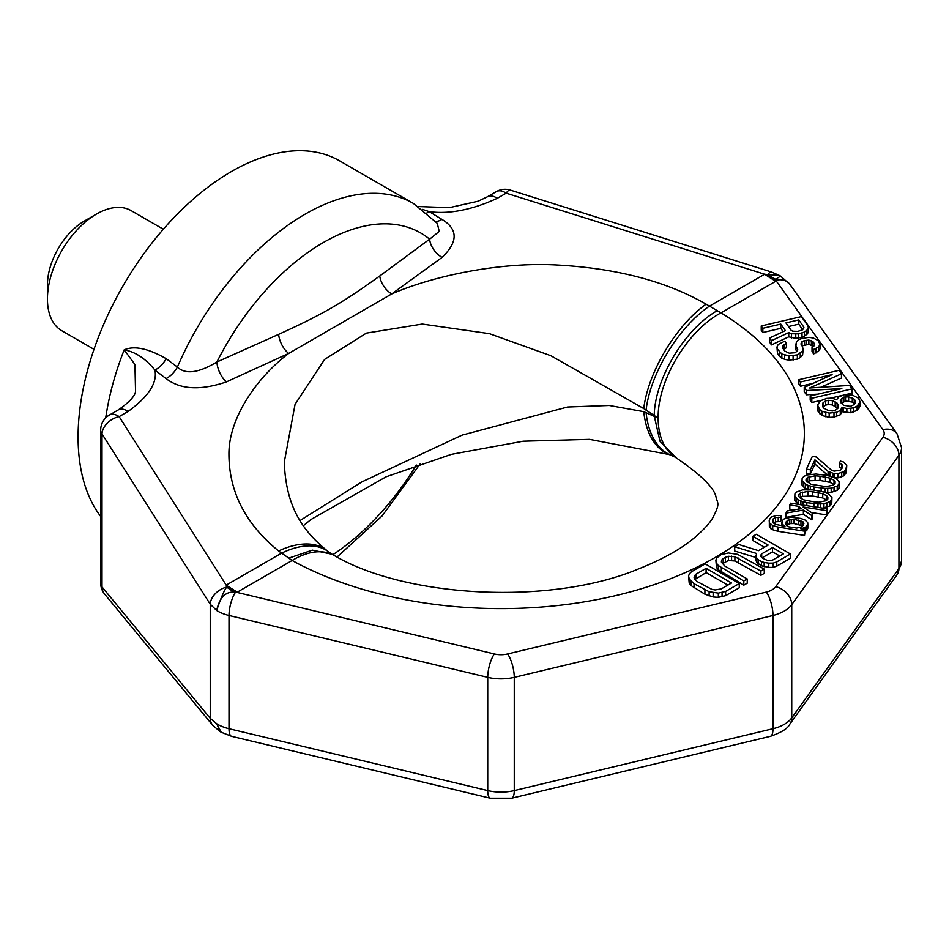 <?xml version="1.0" encoding="UTF-8"?>
<svg xmlns="http://www.w3.org/2000/svg" width="949" height="949" viewBox="0 0 949 949"><rect width="100%" height="100%" fill="white"/><g stroke="black" fill="none" stroke-linecap="round" stroke-linejoin="round"><path stroke-width="1.42" d="M118.281 409.921C129.55 402.044 135.316 395.769 135.541 391.107L134.936 364.511L124.189 349.861C134.2 345.46 148.21 348.402 166.182 358.675L177.392 367.073C185.423 374.713 198.59 373.016 216.894 362.008L278.626 334.356C322.269 314.582 342.482 302.909 379.754 275.969A17.331 10.712 55.5 0 0 391.723 293.941C433.622 275.661 500.408 261.782 557.087 265.02C616.625 268.259 666.293 281.295 706.103 304.154L721.003 312.873L776.246 280.975L775.974 280.204A17.331 13.072 144.3 0 1 789.817 284.309L896.983 433.681L901.55 447.62A34.674 20.012 180 0 1 898.917 455.271L791.739 604.643A34.674 20.012 180 0 1 772.984 615.486L514.263 677.349A34.674 20.012 180 0 1 487.727 677.349L229.006 615.486A34.674 20.012 180 0 1 216.669 610.48C219.516 597.846 225.293 591.713 233.988 592.081A173.347 91.839 60.3 0 1 226.669 587.087L226.206 585.106L119.135 416.623A17.331 10.012 60 0 0 109.36 415.069L118.281 409.921A17.331 10.012 60 0 1 118.281 409.921L118.281 409.921A17.331 10.012 60 0 1 128.056 411.475C148.554 396.611 157.51 382.803 154.912 370.074L166.063 378.604C180.346 389.588 200.464 390.691 226.408 381.901L288.662 353.443L391.723 293.941L442.092 257.381C458.201 241.888 458.142 229.207 441.89 219.361L429.292 211.663C449.28 214.355 471.926 209.907 497.252 198.329L506.173 193.181L764.669 274.237L779.615 275.566L771.537 272.019A17.331 4.555 107.4 0 0 767.753 274.7A173.347 107.984 59.6 0 0 775.713 279.326L780.517 276.076L779.615 275.554M105.707 417.892A216.692 125.102 120 0 1 124.189 349.861C135.197 351.747 145.434 358.485 154.912 370.074A17.331 9.656 127.4 0 0 166.182 358.675M442.092 257.381A17.331 11.044 53 0 1 429.612 239.195L439.245 231.426L437.275 223.371L413.432 203.466L339.659 160.879A216.692 125.102 120 0 0 172.682 218.934A216.692 125.102 120 0 0 78.091 437.003A216.692 125.102 -60 0 0 100.653 516.386M100.689 583.077A17.331 17.331 0 0 0 104.639 594.098A17.331 13.867 140.5 0 1 102.006 586.909A17.331 10.012 0 0 1 100.689 583.077L100.689 543.397A17.331 10.012 0 0 0 102.006 547.217L102.006 433.907A17.331 10.012 0 0 1 100.689 430.087L100.689 469.767A17.331 10.012 0 0 0 102.006 473.598M128.056 411.475L119.135 416.623A17.331 12.195 147.6 0 0 102.006 433.907L210.239 604.216A17.331 12.195 -32.4 0 1 226.669 587.087C224.011 590.729 220.678 598.522 216.669 610.48L210.239 604.216L210.239 718.322L216.669 723.719L221.212 732.237L231.603 736.329L490.325 798.204L511.653 798.204L770.374 736.329C781.43 732.509 787.907 728.452 789.817 724.158L896.983 574.786L901.55 560.847A34.674 20.012 0 0 1 898.917 568.51A17.331 13.072 35.7 0 1 896.983 574.786M278.603 550.966A86.229 47.96 -49.4 0 1 326.788 550.432C302.861 530.93 285.791 506.778 284.297 462.056L295.068 404.321L324.641 359.374L366.373 333.123L422.269 324.06L489.482 333.68L550.918 355.745L643.742 408.568L658.191 418.129C657.337 380.822 687.574 330.382 721.003 312.873A303.372 175.15 180 0 1 715.499 557.312A303.372 175.15 180 0 1 292.126 560.491L278.603 550.966C245.649 524.156 229.089 491.997 228.934 454.476C228.519 418.758 256.123 378.129 288.662 353.443A17.331 9.241 64.2 0 1 278.626 334.356M166.063 378.604A17.331 9.644 127.4 0 0 177.392 367.073A216.692 125.102 120 0 1 413.432 203.466M226.408 381.901A17.331 8.814 66.3 0 1 216.894 362.008A194.759 112.445 120 0 1 429.612 239.195L379.754 275.969M441.89 219.361A17.331 8.446 -58.6 0 1 435.413 221.247M775.796 281.248A173.347 100.12 60 0 1 764.669 274.237L709.461 306.112A86.359 39.87 121.8 0 0 646.079 410.193M717.325 310.643C684.917 328.769 654.668 379.102 654.217 415.626M896.983 433.681A17.331 13.072 144.3 0 0 882.89 429.636L776.246 280.975A173.347 103.239 58.4 0 1 764.906 274.273M233.988 592.081L237.333 592.117A173.347 100.084 60 0 1 226.206 585.106L281.414 553.231A86.359 47.438 -50.7 0 1 328.591 551.843L326.788 550.432M764.479 547.193L752.913 540.527L752.913 536.28L768.156 545.082L758.488 550.657L738.702 544.477L734.716 546.778L734.716 551.025L755.701 557.454M734.716 546.778L756.531 553.457L755.701 559.863L756.899 562.52L761.418 565.782L768.773 567.407L773.221 567.348L776.792 566.126L790.434 558.249L790.434 554.002L756.317 534.311L752.913 536.28M715.866 560.183L716.495 567.419L718.263 569.744L743.814 585.153L747.231 583.184L747.231 578.949L724.728 565.96L721.359 562.033L721.608 560.218L723.162 558.486L728.429 556.28L734.906 556.731L760.873 571.073L764.277 569.103L737.587 554.346L728.369 552.959L721.074 554.655L716.685 558.024L715.866 560.183L716.495 563.172L718.263 565.497L743.814 580.918L747.231 578.949M722.272 563.718L728.429 560.527L734.906 560.978L760.873 575.308L764.277 573.338L764.277 569.103M688.583 575.936L689.211 583.172L690.979 585.497L704.917 594.204L713.15 596.992L718.334 597.36L725.629 595.664L739.271 587.787L739.271 583.54L705.166 563.848L691.513 571.725L689.401 573.777L688.583 575.936L689.211 578.926L694.027 583.682L709.117 591.725L718.334 593.113L725.629 591.417L739.271 583.54M761.228 325.958L762.854 328.283L780.802 324.095L785.404 330.667L769.615 337.951L771.501 340.655L788.738 332.589L791.525 333.74L798.595 333.882L804.313 332.103L806.923 330.145L808.394 327.998L807.907 325.863L801.407 316.586L761.228 325.958L761.228 330.205L762.854 332.53L780.802 328.342L783.15 331.699M769.615 337.951L769.615 342.198L771.501 344.902L788.738 336.836L795.76 338.342L802.012 337.334L806.923 334.392L808.394 332.245L808.394 327.998M812.024 347.393L812.024 351.64L813.649 353.965L818.548 351.023L820.031 348.876L820.031 344.629L818.18 340.561L813.459 338.069L808.951 337.322L801.846 338.52L798.69 339.706L796.353 342.055L795.95 345.744L797.801 349.813L796.911 351.367L794.882 352.743L789.212 353.17L784.752 351.059L782.593 347.963L782.367 346.219L786.413 343.479L784.787 341.154L778.168 344.499L776.958 347.026L777.456 349.161L781.834 353.989L789.129 355.887L797.362 354.867L802.581 350.952L803.21 349.007L801.122 343.194L802.024 341.628L804.325 340.644L808.868 340.039L813.056 341.759L814.681 344.072L814.633 345.436L812.024 347.393L813.649 349.718L818.548 346.776L820.031 344.629M795.725 344.001L795.95 349.991L796.911 351.355M783.518 349.303L786.413 347.725L786.413 343.479M776.958 347.026L777.456 353.408L779.627 356.504L784.621 359.386L789.129 360.134L797.362 359.113L800.244 357.536L802.581 355.199L803.21 349.007M802.024 345.887L808.868 344.285L813.471 346.599M810.197 395.947L811.822 398.26L852 388.888L849.569 385.413L809.604 387.987L841.455 373.811L839.023 370.335L798.833 379.707L800.458 382.02L832.095 374.641L804.242 387.441L806.413 390.537L841.834 388.568L810.197 395.947L810.197 400.193L811.822 402.506L821.561 400.241M830.28 398.2L840.98 395.709M845.239 394.713L852 393.135L852 388.888M820.755 387.275L841.455 378.058L841.455 373.811M798.833 379.707L798.833 383.954L800.458 386.267L813.317 383.277M804.242 387.441L804.242 391.688L806.413 394.784L817.943 394.143M806.413 469.15L810.339 469.755L814.942 459.838L828.074 471.356L833.068 473.278L837.931 473.646L843.958 471.534L845.725 469.53L846.745 465.508L843.364 461.949L840.387 461.107L839.568 462.887L842.665 465.259L842.629 467.157L840.363 470.229L834.052 471.143L831.253 469.957L816.259 456.991L812.344 456.386L806.413 469.15L806.413 473.397L810.339 474.002L814.942 464.085L828.204 475.674M834.634 473.515L834.634 477.762L837.931 477.893L843.958 475.781L846.378 472.365L846.745 465.508M839.568 462.887L839.568 467.133L841.929 468.616M801.941 480.621L805.321 484.18L808.133 485.378L814.076 487.051L825.215 488.391L831.194 488.177L837.208 486.078L838.975 484.061L839.177 481.819L835.796 478.26L827.054 475.378L815.915 474.037L807.089 474.951L803.91 476.362L802.142 478.367L801.941 484.868L805.321 488.427L808.18 489.637M825.701 492.638L831.194 492.424L837.208 490.313L838.975 488.308L839.177 481.819M794.704 496.208L798.085 499.779L800.897 500.965L806.828 502.65L817.967 503.99L823.946 503.777L829.972 501.665L831.739 499.66L831.941 497.418L828.56 493.848L823.566 491.938L812.759 489.886L802.688 489.85L796.674 491.962L794.906 493.966L794.704 500.455L799.236 504.512M822.522 508.118L829.972 505.912L831.739 503.907L831.941 497.418M786.021 513.101L786.021 517.347L803.376 514.334L811.763 519.815L812.747 517.691L812.747 513.445L803.127 507.015L826.638 510.657L827.469 508.878L790.624 503.184L789.805 504.951L798.429 506.292L801.525 508.664L787.006 510.977L786.021 513.101L803.376 510.088L811.763 515.568L812.747 513.445M811.395 512.543L826.638 514.904L827.469 508.878M789.805 504.951L789.805 509.198L794.052 509.862M817.552 405.021L818.05 411.403L821.881 415.46L829.177 417.358L833.993 417.133L840.292 414.76L842.083 411.641L850.814 412.756L857.113 410.383L860.079 406.101L860.079 401.854L858.501 398.177L852.38 395.104L844.183 394.76L838.738 396.931L836.674 399.659L831.632 398.141L826.816 398.366L820.517 400.739L817.552 405.021L819.675 409.482L821.881 411.214L829.177 413.112L836.555 412.281L840.292 410.514L842.083 407.394L846.852 408.533L853.376 407.916L857.113 406.136L860.079 401.854M769.2 520.384L769.615 527.347L772.711 529.732L777.872 531.286L804.515 535.414L805.345 529.388L800.636 528.664L805.381 527.502L807.813 524.073L807.682 522.531L804.752 519.803L800.375 518.368L790.814 517.264L784.171 518.901L782.723 520.194L781.869 523.86L784.965 526.244L775.724 524.429L772.462 522.401L773.328 518.735L775.547 517.561L780.742 517.229L781.573 515.461L776.531 515.437L771.632 516.956L770.185 518.261L769.2 520.384L769.615 523.101L772.711 525.485L777.872 527.039L804.515 531.167L805.345 529.388M805.345 531.76L807.813 528.32L807.813 524.073M773.293 523.041L775.547 521.808L780.742 521.476L781.573 515.461M762.142 557.81L772.51 551.832L779.71 555.995M694.988 579.471L706.103 572.579L727.824 585.118M788.489 326.551L798.761 324.155L802.688 329.778L797.824 331.367L792.735 331.201L791.075 330.24L785.938 322.897L798.761 319.908L803.898 327.251L802.688 329.778M807.089 482.163L809.722 480.752L819.96 480.431L829.984 482.365L834.029 484.512L834.029 480.265L835.096 481.57L835.061 483.456L833.459 485.117L826.033 486.623L811.134 484.322L806.021 480.87L806.057 478.972L807.67 477.323L815.084 475.817L819.96 476.184L829.984 478.118L834.029 480.265M822.985 407.109L825.606 405.14L828.169 404.547L832.392 404.915L837.813 408.378L835.203 410.348L832.641 410.953L828.406 410.585L823.673 408.094L822.593 406.552L822.997 402.851L825.606 400.893L828.169 400.3L832.392 400.668L837.125 403.159L838.442 406.445L837.813 408.39M841.3 403.444L845.535 400.941L852.285 402.068L854.551 403.883M799.853 497.774L798.785 496.469L798.821 494.571L800.422 492.922L807.848 491.404L812.712 491.784L822.736 493.717L826.781 495.853L827.86 497.169L827.825 499.055L826.211 500.704L818.797 502.223L813.922 501.843L803.898 499.921L799.853 497.774L802.486 496.351L812.712 496.03L822.736 497.964L826.793 500.111M786.626 525.485L789.817 523.634L794.064 523.54L802.617 525.865M288.377 558.297L312.328 550.123L332.091 554.252L333.906 555.307A86.667 48.719 -61 0 1 334.155 555.45M300.026 520.538L361.913 481.89L462.068 435.128L567.538 407.014L609.246 405.472L643.742 411.652L658.191 418.129M676.388 457.952A86.667 51.329 -59 0 1 676.079 457.774L659.994 441.261L654.217 415.911M102.006 547.217L102.006 586.909L210.239 718.322A17.331 13.867 140.5 0 0 212.873 725.511L220.405 731.774L216.669 723.719A34.674 20.012 0 0 0 229.006 728.713L229.006 615.486A17.331 5.421 -76.6 0 1 235.53 592.223A173.347 94.259 61.4 0 1 226.42 585.984M882.89 429.636A17.331 10.012 180 0 1 882.89 437.287L775.724 586.66A17.331 10.012 180 0 1 766.341 592.081L507.62 653.956A17.331 10.012 180 0 1 494.358 653.956L236.87 592.378A173.347 96.751 61.6 0 1 226.253 585.26M674.537 456.884L671.453 455.437A86.359 51.317 -69.7 0 1 646.079 412.424M496.386 191.615A17.331 10.012 60 0 1 506.173 193.181A17.331 4.555 107.4 0 1 510.242 190.085A17.331 17.331 0 0 0 496.386 191.615L487.466 196.763A17.331 10.012 60 0 1 497.252 198.329M766.045 274.439A173.347 105.754 58.5 0 0 775.974 280.204L775.713 279.326M426.872 212.967A17.331 8.434 -58.6 0 0 429.292 211.663L422.376 209.361M776.792 566.126L776.792 561.879L790.434 554.002M773.221 567.348L773.221 563.101L776.792 561.879M768.773 567.407L768.773 563.16L773.221 563.101M764.159 566.707L764.159 562.46L768.773 563.16M761.418 565.782L761.418 561.535L764.159 562.46M758.512 564.109L758.512 559.863L761.418 561.535M756.899 562.52L756.899 558.273L758.512 559.863M755.701 555.616L756.899 558.273M761.703 553.825L772.51 547.585L783.388 553.872L772.593 560.112L770.161 560.681L767.575 560.491L762.652 558.309L761.039 556.719L760.73 555.224L761.703 553.825L761.703 557.383M731.501 582.994L721.276 588.902L715.119 589.946L711.797 589.341L697.444 581.713L695.107 579.709L694.075 577.787L694.324 575.972L695.866 574.24L706.103 568.332L731.501 582.994M855.31 400.715L855.535 402.459L854.053 404.606L850.316 406.374L843.566 405.259L840.541 402.364L840.316 400.608L843.827 397.097L848.643 396.872L854.23 399.173L855.31 400.715L855.31 402.791M796.721 528.059L788.88 526.849L786.863 525.77L785.784 524.465L786.318 521.511L789.817 519.388L794.064 519.293L802.984 521.808L803.886 523.468L802.901 525.592L801.466 526.897L796.721 528.059M772.51 551.832L772.51 547.585M721.323 572.176L721.323 567.929M743.814 585.153L743.814 580.918M718.263 569.744L718.263 565.497M716.495 567.419L716.495 563.172M760.873 575.308L760.873 571.073M738.369 562.33L738.369 558.083M734.906 560.978L734.906 556.731M731.584 560.373L731.584 556.126M728.429 560.527L728.429 556.28M725.427 561.417L725.427 557.17M723.162 562.733L723.162 558.486M721.608 562.508L721.608 560.218M725.629 595.664L725.629 591.417M722.059 596.885L722.059 592.639M718.334 597.36L718.334 593.113M713.15 596.992L713.15 592.745M709.117 595.972L709.117 591.725M704.917 594.204L704.917 589.958M694.027 587.929L694.027 583.682M690.979 585.497L690.979 581.251M689.211 583.172L689.211 578.926M706.103 572.579L706.103 568.332M695.866 578.487L695.866 574.24M694.324 578.261L694.324 575.972M780.802 328.342L780.802 324.095M762.854 332.53L762.854 328.283M806.923 334.392L806.923 330.145M804.313 336.349L804.313 332.103M802.012 337.334L802.012 333.087M798.595 338.129L798.595 333.882M795.76 338.342L795.76 334.095M791.525 337.986L791.525 333.74M788.738 336.836L788.738 332.589M771.501 344.902L771.501 340.655M798.761 324.155L798.761 319.908M813.649 353.965L813.649 349.718M813.056 346.005L813.056 341.759M811.383 345.045L811.383 340.798M808.868 344.285L808.868 340.039M806.033 344.499L806.033 340.252M804.325 344.89L804.325 340.644M802.024 345.875L802.024 341.628M801.122 344.606L801.122 343.194M802.581 355.199L802.581 350.952M800.244 357.536L800.244 353.289M797.362 359.113L797.362 354.867M793.091 360.11L793.091 355.863M789.129 360.134L789.129 355.887M784.621 359.386L784.621 355.14M781.834 358.236L781.834 353.989M779.627 356.504L779.627 352.257M777.456 353.408L777.456 349.161M784.111 348.71L784.111 344.463M797.575 350.205L797.575 348.069M795.95 349.991L795.95 345.744M818.548 351.023L818.548 346.776M815.938 352.981L815.938 348.734M806.413 394.784L806.413 390.537M800.458 386.267L800.458 382.02M811.822 402.506L811.822 398.26M858.869 408.628L858.869 404.381M857.113 410.383L857.113 406.136M853.376 412.163L853.376 407.916M850.814 412.756L850.814 408.509M846.852 412.779L846.852 408.533M843.483 412.222L843.483 407.975M842.083 411.641L842.083 407.394M841.775 412.613L841.775 408.367M840.292 414.76L840.292 410.514M836.555 416.528L836.555 412.281M833.993 417.133L833.993 412.886M829.177 417.358L829.177 413.112M825.796 416.789L825.796 412.542M821.881 415.46L821.881 411.214M819.675 413.728L819.675 409.482M818.05 411.403L818.05 407.157M838.204 407.157L838.204 404.701M837.125 407.406L837.125 403.159M835.191 406.053L835.191 401.807M832.392 404.915L832.392 400.668M828.169 404.547L828.169 400.3M825.606 405.14L825.606 400.893M822.997 407.097L822.997 402.851M854.23 403.42L854.23 399.173M852.285 402.068L852.285 397.821M848.643 401.119L848.643 396.872M845.535 400.941L845.535 396.694M843.827 401.344L843.827 397.097M841.799 402.72L841.799 398.473M841.597 468.201L841.597 463.954M846.378 472.365L846.378 468.118M845.725 473.776L845.725 469.53M843.958 475.781L843.958 471.534M841.727 476.956L841.727 472.709M837.931 477.893L837.931 473.646M833.068 477.098L833.068 473.278M830.102 476.161L830.102 472.436M828.074 475.603L828.074 471.356M814.942 464.085L814.942 459.838M810.339 474.002L810.339 469.755M838.975 488.308L838.975 484.061M837.208 490.313L837.208 486.078M834.029 491.724L834.029 487.478M831.194 492.424L831.194 488.177M827.73 492.65L827.73 488.403M825.215 492.484L825.215 488.391M821.122 491.321L821.122 488.142M814.076 490.087L814.076 487.051M810.316 489.743L810.316 486.09M808.133 489.625L808.133 485.378M805.321 488.427L805.321 484.18M803.471 487.003L803.471 482.756M825.44 481.285L825.44 477.039M829.984 482.365L829.984 478.118M819.96 480.431L819.96 476.184M815.084 480.064L815.084 475.817M809.722 480.752L809.722 476.505M807.67 481.57L807.67 477.323M806.057 480.918L806.057 478.972M831.739 503.907L831.739 499.66M829.972 505.912L829.972 501.665M826.793 507.324L826.793 503.077M823.946 508.023L823.946 503.777M820.482 507.798L820.482 504.002M817.967 507.407L817.967 503.99M813.886 506.778L813.886 503.741M806.828 505.687L806.828 502.65M803.079 505.105L803.079 501.689M800.897 504.773L800.897 500.965M798.085 504.026L798.085 499.779M796.223 502.59L796.223 498.344M818.204 496.873L818.204 492.626M822.736 497.964L822.736 493.717M812.712 496.03L812.712 491.784M807.848 495.651L807.848 491.404M802.486 496.351L802.486 492.104M800.422 497.169L800.422 492.922M798.821 496.517L798.821 494.571M826.781 500.099L826.781 495.853M803.376 514.334L803.376 510.088M811.763 519.815L811.763 515.568M798.429 509.162L798.429 506.292M826.638 514.904L826.638 510.657M780.742 521.476L780.742 517.229M778.227 521.464L778.227 517.217M775.547 521.808L775.547 517.561M773.328 522.982L773.328 518.735M782.32 525.829L782.32 524.69M781.869 525.758L781.869 523.86M781.739 525.746L781.739 522.318M806.828 530.444L806.828 526.197M805.381 531.748L805.381 527.502M804.266 529.222L804.266 528.083M804.515 535.414L804.515 531.167M777.872 531.286L777.872 527.039M772.711 529.732L772.711 525.485M770.695 528.652L770.695 524.417M769.615 527.347L769.615 523.101M769.331 526.173L769.331 521.926M802.984 525.426L802.984 521.808M800.956 524.987L800.956 520.74M798.773 524.263L798.773 520.016M794.064 523.54L794.064 519.293M791.549 523.528L791.549 519.281M789.817 523.634L789.817 519.388M787.765 524.465L787.765 520.218M786.318 525.117L786.318 521.511M93.998 349.327L61.815 330.738A69.336 40.036 120 0 1 47.45 298.994L47.45 284.842A52.005 30.024 -60 0 1 84.224 221.153L96.478 214.071A69.336 40.036 -60 0 1 131.152 210.642L163.335 229.219M47.45 298.994A69.336 40.036 -60 0 1 96.478 214.071M706.103 304.154A86.229 38.411 121.1 0 0 643.742 408.568M237.333 592.117L292.126 560.479A86.667 48.719 -61 0 1 333.858 555.284A86.667 48.719 -61 0 1 333.906 555.307M676.079 457.774A86.667 51.329 -59 0 1 676.032 457.738A86.667 51.329 -59 0 1 658.143 418.094M882.89 437.287A17.331 13.072 -144.3 0 1 898.917 455.271L898.917 568.51L791.739 717.883A17.331 13.072 35.7 0 1 789.817 724.158M766.341 592.081A17.331 5.421 -103.4 0 1 772.984 615.486L772.984 728.713A34.674 20.012 0 0 0 791.739 717.883L791.739 604.643A17.331 13.072 -144.3 0 0 775.724 586.66M507.62 653.956A17.331 5.421 -103.4 0 1 514.263 677.349L514.263 790.588L772.984 728.713A17.331 5.421 76.6 0 1 770.374 736.329M494.358 653.956A17.331 5.421 -76.6 0 0 487.727 677.349L487.727 790.588A34.674 20.012 0 0 0 514.263 790.588A17.331 5.421 76.6 0 1 511.653 798.204M231.603 736.329A17.331 5.421 103.4 0 1 229.006 728.713L487.727 790.588A17.331 5.421 103.4 0 0 490.325 798.204M212.873 725.511L104.639 594.098M671.453 455.437L669.306 454.583A86.217 50.392 -70.9 0 1 643.742 411.652M416.35 465.046A194.759 112.445 -60 0 1 332.85 554.702M100.689 543.397L100.689 469.767M109.36 415.069A17.331 17.331 0 0 0 100.689 430.087M676.032 457.738C700.54 474.488 713.838 487.442 715.926 496.588C717.551 504.073 720.552 502.662 712.782 517.846C709.544 523.409 703.423 530.052 694.407 537.775C681.085 549.032 662.366 559.447 638.25 569.032C550.456 605.782 405.282 597.68 333.858 555.284M901.55 447.62L901.55 560.847M669.259 454.559L589.519 439.363L523.231 441.202L451.392 454.346L386.089 476.813L310.892 519.554L303.395 525.699M337.085 557.016L382.103 515.948L420.312 463.681M510.242 190.085L771.537 272.019M789.817 284.309L780.517 276.076M487.466 196.763L478.118 201.224L449.316 207.665L418.402 206.55M220.405 731.774L221.212 732.237M332.091 554.252L328.591 551.843"/></g></svg>
